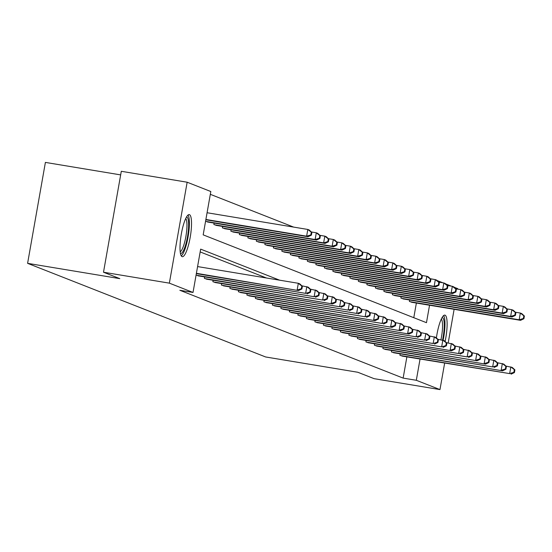 <?xml version="1.0" encoding="UTF-8"?>
<svg xmlns="http://www.w3.org/2000/svg" width="552" height="552" viewBox="0 0 552 552"><rect width="100%" height="100%" fill="white"/><g stroke="black" fill="none" stroke-linecap="round" stroke-linejoin="round"><path stroke-width="0.83" d="M436.39 337.927A21.342 4.651 -80.6 0 1 444.85 315.123A21.342 4.651 -80.6 0 1 445.064 315.178A21.342 4.651 -80.6 0 1 445.091 341.447M182.063 256.632A21.342 4.651 -80.6 0 1 181.263 234.386A21.342 4.651 -80.6 0 1 189.26 214.583A21.342 4.651 -80.6 0 1 189.467 214.645A21.342 4.651 -80.6 0 1 190.274 236.884A21.342 4.651 -80.6 0 1 182.27 256.687A21.342 4.651 -80.6 0 1 182.063 256.632M120.667 174.894L45.395 162.405L27.6 263.338L265.622 356.965L357.82 372.262L374.118 378.672L439.972 389.595L416.311 380.287L420.051 359.069M27.6 263.338L119.798 278.636L103.5 272.226L121.302 171.292L187.156 182.215L210.816 191.523L203.177 234.855L426.468 322.685L429.546 305.235M293.671 227.107L210.326 194.325M430.318 278.725L434.355 279.45M437.17 280.561L442.856 282.796M445.671 283.9L451.357 286.136M454.172 287.247L457.767 288.661L457.684 289.124M454.123 309.313L448.196 342.951M444.636 363.147L439.972 389.595M103.5 272.226L169.36 283.148L187.156 182.215M391.644 350.485L391.396 351.9L394.259 352.852M374.642 343.799L374.394 345.207L377.257 346.166M357.641 337.113L357.392 338.521L360.256 339.48M340.639 330.427L340.391 331.835L343.254 332.794M323.638 323.741L323.389 325.149L326.253 326.108M306.636 317.048L306.388 318.456L309.251 319.415M289.634 310.362L289.386 311.77L292.25 312.729M272.633 303.676L272.384 305.083L275.248 306.043M255.631 296.99L255.383 298.397L258.246 299.356M238.63 290.297L238.381 291.711L241.238 292.663M221.628 283.611L221.38 285.018L224.236 285.977M204.626 276.925L204.378 278.332L207.235 279.291M266.464 278.001L200.169 251.926M279.629 280.188L200.659 249.124L193.021 292.457L179.848 290.276L403.139 378.106L406.879 356.882M198.734 275.945L196.084 275.075M213.127 280.271L212.879 281.679L215.735 282.638M230.129 286.957L229.88 288.365L232.737 289.324M247.13 293.643L246.882 295.051L249.745 296.01M264.132 300.329L263.884 301.737L266.747 302.696M281.134 307.015L280.885 308.43L283.749 309.389M298.135 313.708L297.887 315.116L300.75 316.075M315.137 320.395L314.888 321.802L317.752 322.761M332.138 327.081L331.89 328.488L334.753 329.447M349.14 333.767L348.892 335.181L351.755 336.133M366.142 340.46L365.893 341.867L368.757 342.827M383.143 347.146L382.895 348.553L385.758 349.513M400.145 353.832L399.896 355.24L402.76 356.199M403.139 378.106L416.311 380.287M193.021 292.457L169.36 283.148M413.786 317.704L416.374 303.048M412.247 302.365L409.391 301.406L409.639 299.998M403.747 299.025L400.89 298.066L401.138 296.659M395.246 295.679L392.389 294.72L392.638 293.312M386.745 292.332L383.888 291.38L384.137 289.966M378.244 288.993L375.388 288.034L375.636 286.626M369.743 285.646L366.887 284.687L367.135 283.279M361.243 282.307L358.386 281.347L358.634 279.94M352.742 278.96L349.885 278.001L350.134 276.593M344.241 275.614L341.384 274.661L341.633 273.247M335.74 272.274L332.884 271.315L333.132 269.907M327.239 268.927L324.383 267.968L324.631 266.561M318.739 265.588L315.882 264.629L316.13 263.221M310.238 262.241L307.381 261.282L307.63 259.875M301.737 258.895L298.88 257.943L299.129 256.528M293.236 255.555L290.38 254.596L290.628 253.189M284.735 252.209L281.879 251.25L282.127 249.842M276.235 248.869L273.378 247.91L273.626 246.502M267.734 245.523L264.877 244.564L265.126 243.156M259.233 242.176L256.37 241.217L256.625 239.809M250.732 238.837L247.869 237.877L248.117 236.47M242.231 235.49L239.368 234.531L239.616 233.123M233.731 232.15L230.867 231.191L231.115 229.777M225.23 228.804L222.366 227.845L222.615 226.437M216.729 225.457L213.865 224.498L214.114 223.091M208.228 222.118L205.579 221.242M196.395 273.302L298.556 290.573L196.339 273.619M197.582 266.575L298.322 283.286L299.743 283.845L302.386 286.267L301.82 286.039L301.344 288.73L301.909 288.958L302.386 286.267M301.344 288.73L297.142 290.014L298.322 283.286L301.82 286.039M298.556 290.573L301.909 288.958M205.834 219.786L308.05 236.739L306.629 236.187L307.816 229.453L207.076 212.741M311.307 232.206L307.816 229.453L309.23 230.011L311.88 232.433L311.307 232.206L310.838 234.904L311.404 235.124L311.88 232.433M310.838 234.904L306.629 236.187L205.889 219.468M311.404 235.124L308.05 236.739M196.581 275.269L305.642 293.36L198.002 275.827M301.889 285.812L308.244 287.185L310.886 289.607L310.321 289.386L309.844 292.077L310.41 292.298L310.886 289.607M309.844 292.077L305.642 293.36L306.822 286.633L310.321 289.386M307.057 293.919L310.41 292.298M205.082 278.615L314.143 296.707L206.503 279.167M310.39 289.158L316.744 290.531L319.387 292.953L318.821 292.726L318.345 295.423L318.911 295.644L319.387 292.953M318.345 295.423L314.143 296.707L315.33 289.972L318.821 292.726M315.558 297.259L318.911 295.644M207.49 221.994L316.551 240.085L315.13 239.527L316.317 232.799L311.383 231.978M319.808 235.552L316.317 232.799L317.731 233.358L320.381 235.773L319.808 235.552L319.339 238.243L319.905 238.464L320.381 235.773M319.339 238.243L315.13 239.527L206.075 221.435M319.905 238.464L316.551 240.085M215.991 225.34L325.052 243.432L323.631 242.873L324.817 236.146L319.884 235.325M328.309 238.899L324.817 236.146L326.239 236.698L328.882 239.119L328.309 238.899L327.84 241.59L328.405 241.81L328.882 239.119M327.84 241.59L323.631 242.873L214.576 224.781M328.405 241.81L325.052 243.432M186.479 217.06A18.464 4.023 -80.6 0 1 188.57 227.507A18.464 4.023 -80.6 0 1 185.362 245.702A18.464 4.023 -80.6 0 1 180.442 253.451M180.193 251.802A17.098 3.726 99.4 0 0 186.893 227.866A17.098 3.726 99.4 0 0 185.713 218.537M181.263 255.873A21.204 4.623 99.4 0 0 189.302 226.355A21.204 4.623 99.4 0 0 188.039 215.032M442.069 317.593A18.464 4.023 -80.6 0 1 444.167 328.04A18.464 4.023 -80.6 0 1 442.545 340.08M440.924 339.811A17.098 3.726 99.4 0 0 442.483 328.399A17.098 3.726 99.4 0 0 441.31 319.077M443.132 340.246A21.204 4.623 99.4 0 0 444.898 326.887A21.204 4.623 99.4 0 0 443.629 315.572M213.583 281.955L322.644 300.046L215.004 282.514M318.89 292.498L325.245 293.878L327.888 296.293L327.322 296.072L326.846 298.763L327.412 298.984L327.888 296.293M326.846 298.763L322.644 300.046L323.831 293.319L327.322 296.072M324.058 300.605L327.412 298.984M224.492 228.68L333.553 246.772L332.132 246.213L333.318 239.485L328.385 238.671M336.817 242.238L333.318 239.485L334.74 240.044L337.382 242.466L336.817 242.238L336.34 244.929L336.906 245.157L337.382 242.466M336.34 244.929L332.132 246.213L223.077 228.121M336.906 245.157L333.553 246.772M222.083 285.301L332.559 303.945L223.505 285.86M327.391 295.844L333.746 297.217L336.389 299.639L335.823 299.419L335.347 302.11L335.913 302.33L336.389 299.639M335.347 302.11L331.145 303.393L332.332 296.665L335.823 299.419M332.559 303.945L335.913 302.33M232.992 232.026L342.054 250.118L340.632 249.559L341.819 242.832L336.886 242.011M345.317 245.585L341.819 242.832L343.24 243.391L345.883 245.806L345.317 245.585L344.841 248.276L345.407 248.497L345.883 245.806M344.841 248.276L340.632 249.559L231.578 231.467M345.407 248.497L342.054 250.118M230.584 288.641L339.646 306.733L232.006 289.2M335.892 299.184L342.247 300.564L344.89 302.986L344.324 302.758L343.848 305.449L344.413 305.677L344.89 302.986M343.848 305.449L339.646 306.733L340.832 300.005L344.324 302.758M341.06 307.291L344.413 305.677M241.493 235.366L350.554 253.458L349.133 252.906L350.32 246.171L345.386 245.357M353.818 248.924L350.32 246.171L351.741 246.73L354.384 249.152L353.818 248.924L353.342 251.622L353.908 251.843L354.384 249.152M353.342 251.622L349.133 252.906L240.079 234.814M353.908 251.843L350.554 253.458M239.085 291.987L348.146 310.079L240.506 292.546M344.4 302.53L350.748 303.904L353.39 306.325L352.825 306.105L352.348 308.796L352.914 309.017L353.39 306.325M352.348 308.796L348.146 310.079L349.333 303.352L352.825 306.105M349.561 310.638L352.914 309.017M247.593 295.334L356.647 313.426L249.007 295.886M352.9 305.877L359.248 307.25L361.891 309.672L361.325 309.444L360.849 312.142L361.415 312.363L361.891 309.672M360.849 312.142L356.647 313.426L357.834 306.691L361.325 309.444M358.062 313.978L361.415 312.363M256.093 298.673L365.148 316.765L257.508 299.232M361.401 309.217L367.749 310.597L370.392 313.012L369.826 312.791L369.35 315.482L369.916 315.703L370.392 313.012M369.35 315.482L365.148 316.765L366.335 310.038L369.826 312.791M366.562 317.324L369.916 315.703M264.594 302.02L375.063 320.671L266.009 302.579M369.902 312.563L376.25 313.936L378.893 316.358L378.327 316.137L377.851 318.828L378.417 319.049L378.893 316.358M377.851 318.828L373.649 320.112L374.836 313.384L378.327 316.137M375.063 320.671L378.417 319.049M273.095 305.359L382.15 323.451L274.51 305.918M378.403 315.91L384.751 317.283L387.394 319.705L386.828 319.477L386.352 322.168L386.917 322.396L387.394 319.705M386.352 322.168L382.15 323.451L383.336 316.724L386.828 319.477M383.564 324.01L386.917 322.396M281.596 308.706L392.065 327.357L283.01 309.265M386.904 319.249L393.252 320.629L395.894 323.044L395.329 322.823L394.852 325.514L395.418 325.735L395.894 323.044M394.852 325.514L390.65 326.798L391.837 320.07L395.329 322.823M392.065 327.357L395.418 325.735M290.097 312.052L400.566 330.696L291.511 312.604M395.404 322.596L401.752 323.969L404.395 326.391L403.829 326.163L403.353 328.861L403.919 329.082L404.395 326.391M403.353 328.861L399.151 330.144L400.338 323.41L403.829 326.163M400.566 330.696L403.919 329.082M298.597 315.392L409.066 334.043L300.012 315.951M403.905 325.935L410.253 327.315L412.896 329.73L412.33 329.51L411.854 332.2L412.42 332.428L412.896 329.73M411.854 332.2L407.652 333.484L408.839 326.756L412.33 329.51M409.066 334.043L412.42 332.428M307.098 318.739L416.153 336.83L308.513 319.297M412.406 329.282L418.754 330.655L421.397 333.077L420.831 332.856L420.355 335.547L420.921 335.768L421.397 333.077M420.355 335.547L416.153 336.83L417.34 330.103L420.831 332.856M417.567 337.389L420.921 335.768M315.599 322.078L424.654 340.17L317.014 322.637M420.907 332.628L427.255 334.001L429.898 336.423L429.332 336.196L428.856 338.887L429.421 339.114L429.898 336.423M428.856 338.887L424.654 340.17L425.84 333.442L429.332 336.196M426.068 340.729L429.421 339.114M324.1 325.425L433.154 343.517L325.514 325.984M429.408 335.968L435.756 337.348L438.398 339.763L437.833 339.542L437.356 342.233L437.922 342.454L438.398 339.763M437.356 342.233L433.154 343.517L434.341 336.789L437.833 339.542M434.569 344.075L437.922 342.454M332.601 328.771L441.655 346.863L334.015 329.323M437.908 339.314L444.256 340.688L446.899 343.109L446.333 342.889L445.857 345.58L446.423 345.8L446.899 343.109M445.857 345.58L441.655 346.863L442.842 340.129L446.333 342.889M443.07 347.415L446.423 345.8M341.101 332.111L451.57 350.762L342.516 332.67M446.409 342.654L452.757 344.034L455.4 346.449L454.834 346.228L454.358 348.919L454.924 349.147L455.4 346.449M454.358 348.919L450.156 350.203L451.343 343.475L454.834 346.228M451.57 350.762L454.924 349.147M349.602 335.457L458.657 353.549L351.017 336.016M454.91 346L461.258 347.374L463.901 349.795L463.335 349.575L462.859 352.266L463.425 352.486L463.901 349.795M462.859 352.266L458.657 353.549L459.844 346.822L463.335 349.575M460.071 354.108L463.425 352.486M249.994 238.712L359.055 256.804L357.634 256.245L358.821 249.518L353.887 248.697M362.319 252.271L358.821 249.518L360.242 250.077L362.885 252.492L362.319 252.271L361.843 254.962L362.409 255.183L362.885 252.492M361.843 254.962L357.634 256.245L248.579 238.153M362.409 255.183L359.055 256.804M258.502 242.059L367.556 260.151L366.135 259.592L367.322 252.864L362.388 252.043M370.82 255.617L367.322 252.864L368.743 253.416L371.386 255.838L370.82 255.617L370.344 258.308L370.909 258.529L371.386 255.838M370.344 258.308L366.135 259.592L257.08 241.5M370.909 258.529L367.556 260.151M267.002 245.398L376.057 263.49L374.635 262.931L375.822 256.204L370.889 255.39M379.321 258.957L375.822 256.204L377.244 256.763L379.886 259.185L379.321 258.957L378.844 261.648L379.41 261.876L379.886 259.185M378.844 261.648L374.635 262.931L265.581 244.84M379.41 261.876L376.057 263.49M275.503 248.745L384.558 266.837L383.136 266.278L384.323 259.55L379.39 258.729M387.821 262.303L384.323 259.55L385.744 260.109L388.387 262.524L387.821 262.303L387.345 264.994L387.911 265.215L388.387 262.524M387.345 264.994L383.136 266.278L274.082 248.186M387.911 265.215L384.558 266.837M284.004 252.085L393.058 270.176L391.637 269.624L392.824 262.89L387.89 262.076M396.322 265.65L392.824 262.89L394.245 263.449L396.888 265.871L396.322 265.65L395.846 268.341L396.412 268.562L396.888 265.871M395.846 268.341L391.637 269.624L282.583 251.533M396.412 268.562L393.058 270.176M292.505 255.431L401.559 273.523L400.138 272.964L401.325 266.236L396.391 265.415M404.823 268.99L401.325 266.236L402.746 266.795L405.389 269.21L404.823 268.99L404.347 271.681L404.913 271.908L405.389 269.21M404.347 271.681L400.138 272.964L291.083 254.872M404.913 271.908L401.559 273.523M301.006 258.778L410.06 276.869L408.639 276.31L409.825 269.583L404.892 268.762M413.324 272.336L409.825 269.583L411.247 270.135L413.89 272.557L413.324 272.336L412.848 275.027L413.413 275.248L413.89 272.557M412.848 275.027L408.639 276.31L299.584 258.219M413.413 275.248L410.06 276.869M309.506 262.117L418.561 280.209L417.139 279.65L418.326 272.923L413.393 272.108M421.825 275.676L418.326 272.923L419.748 273.481L422.39 275.903L421.825 275.676L421.348 278.367L421.914 278.594L422.39 275.903M421.348 278.367L417.139 279.65L308.085 261.565M421.914 278.594L418.561 280.209M318.007 265.464L427.062 283.555L425.64 282.997L426.827 276.269L421.894 275.448M430.325 279.022L426.827 276.269L428.248 276.828L430.891 279.243L430.325 279.022L429.849 281.713L430.415 281.934L430.891 279.243M429.849 281.713L425.64 282.997L316.586 264.905M430.415 281.934L427.062 283.555M326.508 268.81L435.562 286.895L434.141 286.343L435.328 279.609L430.394 278.794M438.826 282.369L435.328 279.609L436.749 280.168L439.392 282.589L438.826 282.369L438.35 285.06L438.916 285.28L439.392 282.589M438.35 285.06L434.141 286.343L325.087 268.251M438.916 285.28L435.562 286.895M335.009 272.15L444.063 290.242L442.642 289.683L443.829 282.955L438.895 282.134M447.327 285.708L443.829 282.955L445.25 283.514L447.893 285.929L447.327 285.708L446.851 288.399L447.417 288.627L447.893 285.929M446.851 288.399L442.642 289.683L333.587 271.591M447.417 288.627L444.063 290.242M343.51 275.496L452.564 293.588L451.143 293.029L452.329 286.302L447.396 285.481M455.828 289.055L452.329 286.302L453.751 286.854L456.394 289.276L455.828 289.055L455.352 291.746L455.917 291.967L456.394 289.276M455.352 291.746L451.143 293.029L342.088 274.937M455.917 291.967L452.564 293.588M352.01 278.836L461.065 296.928L459.643 296.369L460.83 289.641L455.897 288.827M464.329 292.394L460.83 289.641L462.252 290.2L464.894 292.622L464.329 292.394L463.852 295.085L464.418 295.313L464.894 292.622M463.852 295.085L459.643 296.369L350.589 278.284M464.418 295.313L461.065 296.928M360.511 282.182L469.566 300.274L468.144 299.715L469.331 292.988L464.398 292.167M472.829 295.741L469.331 292.988L470.752 293.547L473.395 295.962L472.829 295.741L472.353 298.432L472.919 298.653L473.395 295.962M472.353 298.432L468.144 299.715L359.09 281.623M472.919 298.653L469.566 300.274M358.103 338.804L467.158 356.889L359.518 339.356M463.411 349.347L469.759 350.72L472.402 353.142L471.836 352.914L471.36 355.605L471.925 355.833L472.402 353.142M471.36 355.605L467.158 356.889L468.344 350.161L471.836 352.914M468.572 357.448L471.925 355.833M366.604 342.143L477.073 360.794L368.018 342.702M471.912 352.687L478.26 354.067L480.902 356.482L480.337 356.261L479.861 358.952L480.426 359.173L480.902 356.482M479.861 358.952L475.658 360.235L476.845 353.508L480.337 356.261M477.073 360.794L480.426 359.173M375.105 345.49L485.574 364.134L376.519 346.049M480.412 356.033L486.76 357.406L489.403 359.828L488.837 359.607L488.361 362.298L488.934 362.519L489.403 359.828M488.361 362.298L484.159 363.582L485.346 356.847L488.837 359.607M485.574 364.134L488.934 362.519M383.606 348.829L492.66 366.921L385.02 349.388M488.913 359.373L495.261 360.753L497.904 363.168L497.338 362.947L496.862 365.638L497.435 365.866L497.904 363.168M496.862 365.638L492.66 366.921L493.847 360.194L497.338 362.947M494.074 367.48L497.435 365.866M392.106 352.176L502.575 370.827L393.521 352.735M497.414 362.719L503.762 364.092L506.405 366.514L505.839 366.293L505.363 368.984L505.936 369.205L506.405 366.514M505.363 368.984L501.161 370.268L502.348 363.54L505.839 366.293M502.575 370.827L505.936 369.205M400.607 355.522L509.662 373.607L402.022 356.074M505.915 366.066L512.263 367.439L514.906 369.861L514.34 369.633L513.864 372.324L514.436 372.552L514.906 369.861M513.864 372.324L509.662 373.607L510.848 366.88L514.34 369.633M511.076 374.166L514.436 372.552M369.012 285.529L478.066 303.614L476.652 303.062L477.832 296.327L472.898 295.513M481.33 299.087L477.832 296.327L479.253 296.886L481.896 299.308L481.33 299.087L480.854 301.778L481.42 301.999L481.896 299.308M480.854 301.778L476.652 303.062L367.591 284.97M481.42 301.999L478.066 303.614M377.513 288.868L486.567 306.96L485.153 306.401L486.333 299.674L481.399 298.853M489.831 302.427L486.333 299.674L487.754 300.233L490.397 302.655L489.831 302.427L489.355 305.118L489.921 305.346L490.397 302.655M489.355 305.118L485.153 306.401L376.091 288.31M489.921 305.346L486.567 306.96M386.014 292.215L495.068 310.307L493.654 309.748L494.84 303.02L489.9 302.199M498.332 305.773L494.84 303.02L496.255 303.572L498.898 305.994L498.332 305.773L497.856 308.464L498.421 308.685L498.898 305.994M497.856 308.464L493.654 309.748L384.592 291.656M498.421 308.685L495.068 310.307M394.514 295.555L503.569 313.646L502.154 313.094L503.341 306.36L498.401 305.546M506.833 309.113L503.341 306.36L504.756 306.919L507.398 309.341L506.833 309.113L506.356 311.811L506.922 312.032L507.398 309.341M506.356 311.811L502.154 313.094L393.093 295.003M506.922 312.032L503.569 313.646M403.015 298.901L512.07 316.993L510.655 316.434L511.842 309.707L506.902 308.885M515.333 312.46L511.842 309.707L513.256 310.265L515.899 312.68L515.333 312.46L514.857 315.151L515.423 315.371L515.899 312.68M514.857 315.151L510.655 316.434L401.594 298.342M515.423 315.371L512.07 316.993M411.516 302.248L520.571 320.339L519.156 319.78L520.343 313.053L515.402 312.232M523.834 315.806L520.343 313.053L521.757 313.605L524.4 316.027L523.834 315.806L523.358 318.497L523.924 318.718L524.4 316.027M523.358 318.497L519.156 319.78L410.095 301.689M523.924 318.718L520.571 320.339"/></g></svg>
